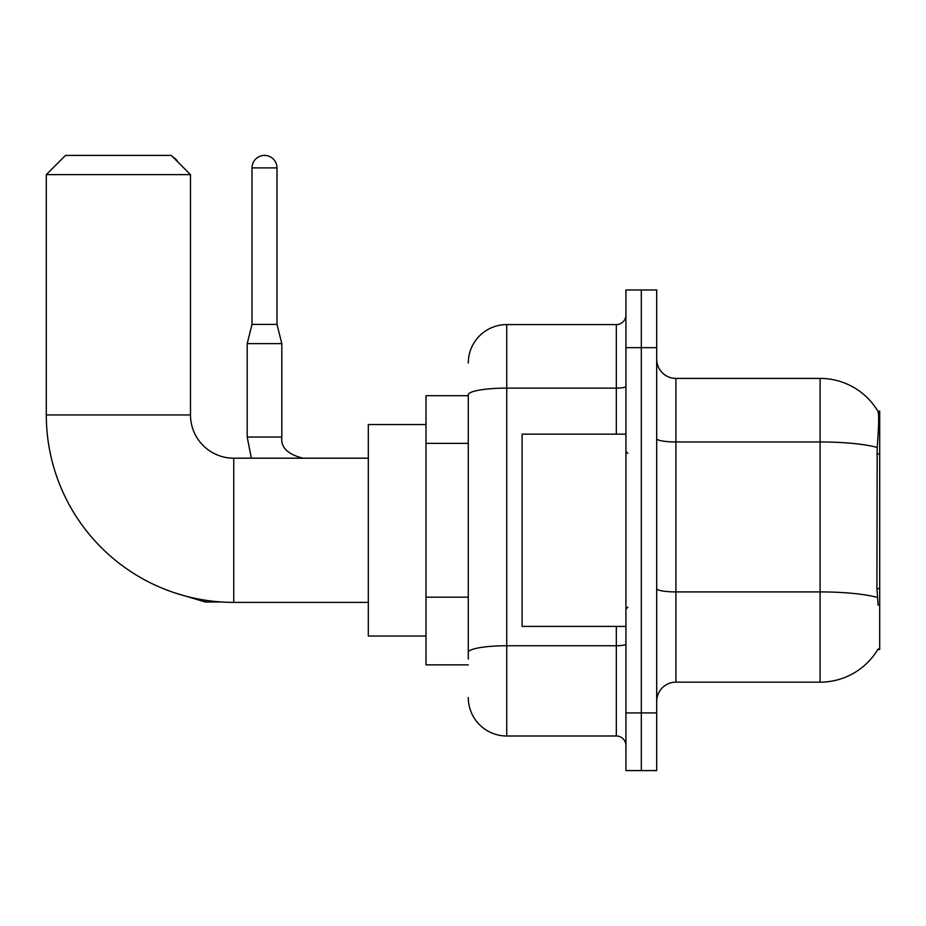 <?xml version="1.0" encoding="UTF-8"?>
<svg xmlns="http://www.w3.org/2000/svg" width="926" height="926" viewBox="0 0 926 926"><rect width="100%" height="100%" fill="white"/><g stroke="black" fill="none" stroke-linecap="round" stroke-linejoin="round"><path stroke-width="1.39" d="M877.813 649.485L878.149 648.906A67.285 67.285 0 0 1 820.1 682.161A67.285 67.285 0 0 0 877.813 649.485L879.7 649.485L879.7 411.098L877.952 411.329A67.285 67.285 0 0 0 820.1 378.41A67.285 67.285 0 0 1 877.813 411.098A67.285 67.285 0 0 0 820.1 378.41L675.911 378.41A19.226 19.226 0 0 1 656.696 359.184A19.226 19.226 0 0 0 675.911 378.41L675.911 682.161A19.226 19.226 0 0 0 656.696 701.387M468.29 395.715L425.995 395.715L425.995 664.856L468.29 664.856M641.313 712.927L641.313 770.594L656.696 770.594L656.696 712.927L641.313 712.927L641.313 770.594L625.93 770.594L625.93 712.927L641.313 712.927L641.313 347.655L641.313 712.927M625.93 712.927L625.93 289.977L641.313 289.977L641.313 347.655L641.313 289.977L656.696 289.977L656.696 712.927M878.149 605.268L876.91 588.566L877.188 447.455C878.855 426.55 879.11 414.501 877.952 411.329A67.285 67.285 0 0 0 820.1 378.41L820.1 441.957L675.911 441.957A19.226 3.334 0 0 1 656.696 438.623M877.397 597.467A67.285 11.679 180 0 0 820.1 591.911L820.1 682.161L675.911 682.161M468.29 659.092L468.29 394.8A38.452 6.679 180 0 1 506.742 388.121L616.322 388.121L616.322 324.586A9.607 9.607 0 0 0 625.93 314.967M468.29 363.027A38.452 38.452 0 0 1 506.742 324.586L506.742 735.996L616.322 735.996L616.322 626.416M506.742 324.586L616.322 324.586M625.93 745.604A9.607 9.607 0 0 0 616.322 735.996M506.742 735.996A38.452 38.452 0 0 1 468.29 697.544M625.93 434.167L522.114 434.167L522.114 626.416L625.93 626.416M368.316 602.386L233.746 602.386A187.446 187.446 0 0 1 46.3 414.941L46.3 174.632L65.526 155.406L171.264 155.406L190.49 174.632L46.3 174.632M233.746 602.386L233.746 458.196A43.256 43.256 0 0 1 190.49 414.941L190.49 174.632M425.995 424.548L368.316 424.548L368.316 636.023L425.995 636.023M172.745 156.888A12.501 12.501 0 0 1 177.85 161.992M277.001 324.389L252.011 324.389L252.011 167.895A12.501 12.501 0 0 1 264.5 155.406A12.501 12.501 0 0 1 277.001 167.895L277.001 324.389L281.805 343.615L281.805 437.049C280.647 447.304 287.697 454.353 302.952 458.196C287.697 454.353 280.647 447.304 281.805 437.049C280.647 447.304 287.697 454.353 302.952 458.196C287.697 454.353 280.647 447.304 281.805 437.049C280.647 447.304 287.697 454.353 302.952 458.196C287.697 454.353 280.647 447.304 281.805 437.049C280.647 447.304 287.697 454.353 302.952 458.196C287.697 454.353 280.647 447.304 281.805 437.049C280.647 447.304 287.697 454.353 302.952 458.196C287.697 454.353 280.647 447.304 281.805 437.049C280.647 447.304 287.697 454.353 302.952 458.196M281.805 437.049L247.196 437.049L247.196 343.615L281.805 343.615M879.7 453.983L876.91 453.983M879.7 588.566L876.91 588.566M468.29 443.369L425.995 443.369M468.29 597.177L425.995 597.177M877.188 447.455A67.285 11.679 180 0 0 820.1 441.957L820.1 591.911L675.911 591.911A19.226 3.334 -0 0 1 656.696 588.577M656.696 347.655L625.93 347.655M625.93 644.068A9.607 1.667 0 0 1 616.322 645.746L506.742 645.746A38.452 6.679 180 0 0 468.29 652.413M616.322 434.167L616.322 388.121A9.607 1.667 0 0 0 625.93 386.455M46.3 414.941L190.49 414.941M221.742 601.993L205.294 601.993L174.655 592.825L205.294 601.993L174.655 592.825L205.294 601.993L174.655 592.825L205.294 601.993L174.655 592.825L205.294 601.993L174.655 592.825L205.294 601.993L205.294 600.21M252.011 167.895L277.001 167.895M627.851 453.393L625.93 451.46M627.851 607.19L625.93 609.111M368.316 458.196L233.746 458.196M174.655 592.825L205.294 601.993M247.196 437.049L251.363 458.196M252.011 324.389L247.196 343.615"/></g></svg>
